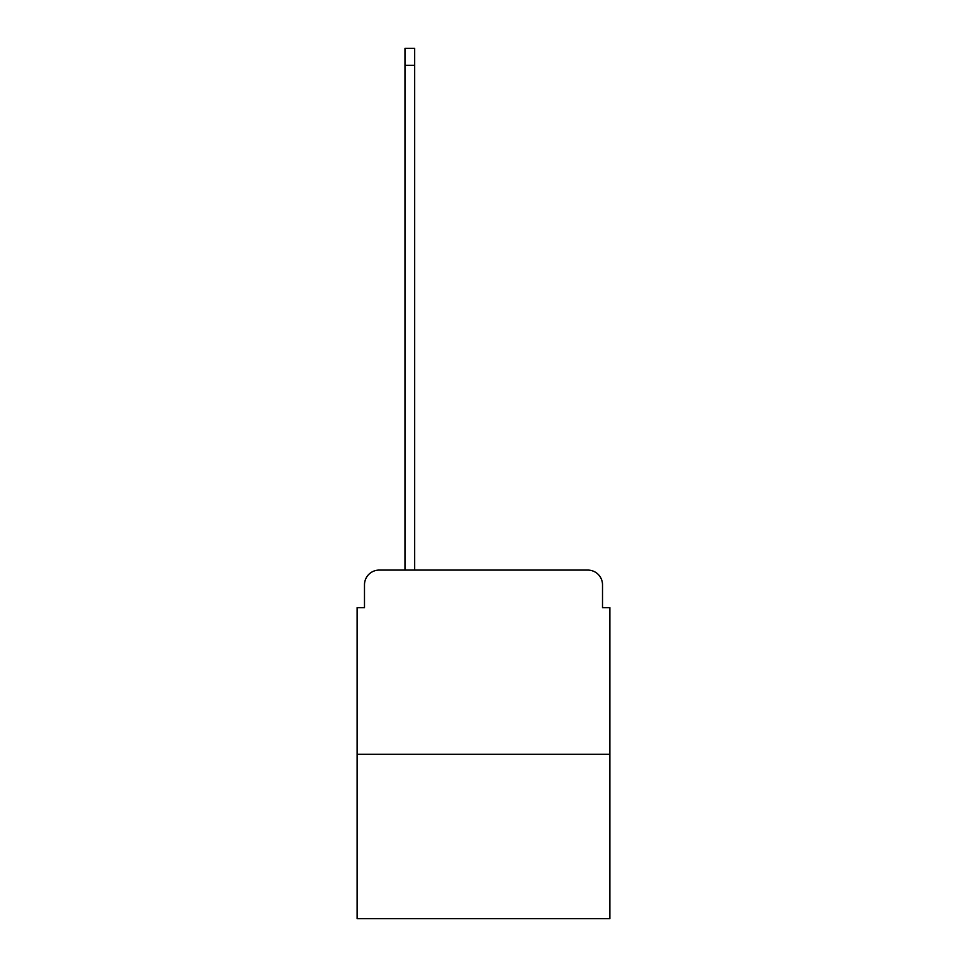 <?xml version="1.0" encoding="UTF-8"?>
<svg xmlns="http://www.w3.org/2000/svg" width="967" height="967" viewBox="0 0 967 967"><rect width="100%" height="100%" fill="white"/><g stroke="black" fill="none" stroke-linecap="round" stroke-linejoin="round"><path stroke-width="1.45" d="M364.486 584.83L364.486 607.675L364.486 584.83A14.735 14.735 0 0 1 379.221 570.083L405.016 570.083L405.016 48.35L414.601 48.35L414.601 570.083L426.024 570.083M609.887 754.32L357.113 754.32L357.113 918.65L609.887 918.65L609.887 607.675L602.514 607.675L602.514 584.83A14.735 14.735 0 0 0 587.779 570.083L379.221 570.083M357.113 754.32L357.113 607.675L364.486 607.675M540.976 570.083L587.779 570.083M602.514 607.675L602.514 584.83M405.016 65.297L414.601 65.297"/></g></svg>
